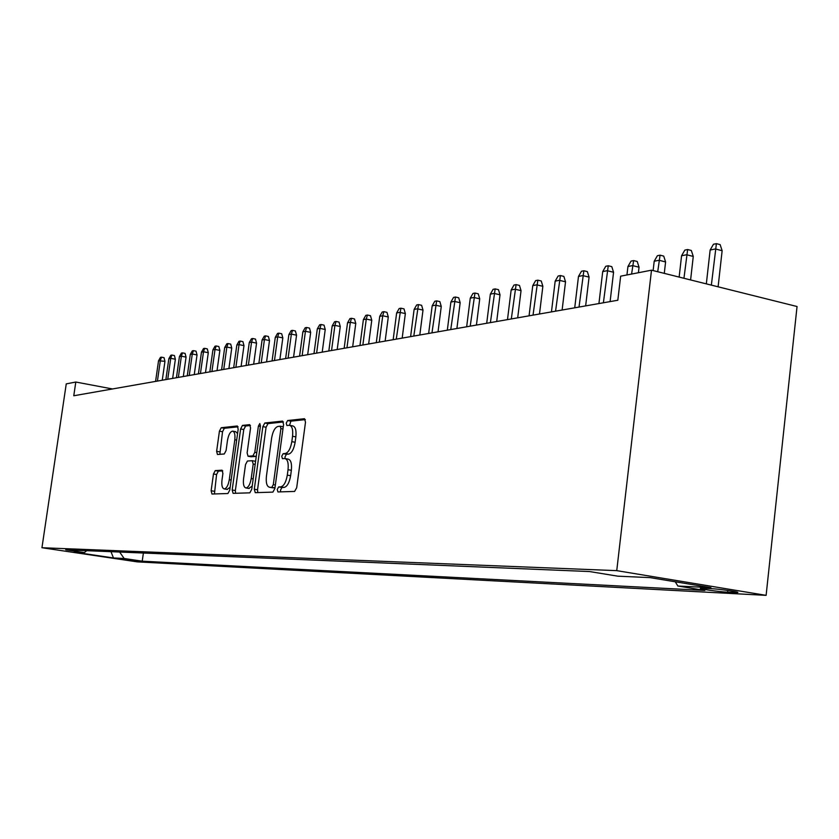 <?xml version="1.0" encoding="UTF-8"?>
<svg xmlns="http://www.w3.org/2000/svg" width="839" height="839" viewBox="0 0 839 839"><rect width="100%" height="100%" fill="white"/><g stroke="black" fill="none" stroke-linecap="round" stroke-linejoin="round"><path stroke-width="1.26" d="M277.237 489.483L277.94 491.948L294.604 491.434L296.691 487.721L305.501 422.174L304.473 418.713L287.641 420.538L286.225 423.139L286.907 425.52L289.35 425.279C292.119 425.939 293.178 429.599 292.549 436.259L291.825 441.65C290.567 448.655 288.385 452.609 285.281 453.521L283.152 453.668L281.736 456.248L282.439 458.671L284.788 458.524C287.588 459.216 288.668 462.95 288.029 469.714L287.305 475.126C286.047 482.142 283.876 486.054 280.771 486.861L278.653 486.935L277.237 489.483M285.417 458.639L288.092 459.122C290.902 459.814 291.982 463.537 291.353 470.301L290.63 475.713C289.371 482.719 287.19 486.63 284.085 487.428L281.956 487.501L280.541 490.049L280.635 491.874M305.365 419.605L290.923 421.157L289.539 425.3M290.032 425.415L292.654 425.908C295.412 426.558 296.492 430.218 295.863 436.878L295.139 442.258C293.881 449.253 291.699 453.207 288.585 454.119L286.445 454.266L285.029 456.836L285.103 458.555M138.844 561.354L121.917 558.931L138.844 561.354M215.256 470.595L213.473 473.983L211.134 490.742L211.963 494.024L227.914 493.521L229.76 490.081L238.171 429.201L237.322 425.981L221.223 427.722L219.43 431.162L216.63 451.309L217.448 454.507L224.265 453.983L226.079 450.543L227.484 440.433C228.502 434.791 230.19 431.686 232.55 431.12C234.574 431.645 235.329 434.518 234.805 439.751L229.278 479.74C228.26 485.351 226.593 488.413 224.275 488.927C222.209 488.361 221.444 485.414 221.989 480.086L222.901 473.469L222.062 470.197L215.256 470.595L218.371 471.13L216.577 474.517L214.427 493.94M616.749 570.646L651.504 270.179L620.65 276.178L617.819 300.247L73.78 395.756L75.804 382.028L66.25 383.884L41.95 547.731L616.749 570.646L766.112 595.354L137.323 561.878L41.95 547.731M254.301 489.221L255.245 492.661L272.885 492.115L274.888 488.497L283.572 424.461L282.607 421.084L264.809 423.003L262.859 426.632L254.301 489.221L257.542 489.777L257.762 492.587M249.833 492.839L233.106 493.353L232.183 489.997L240.615 428.949L242.471 425.415L249.676 424.649L250.557 427.911L247.127 452.892L248.029 456.227L252.896 455.871L254.815 452.305L258.402 426.076L259.807 423.548L260.447 425.855L251.752 489.305L249.833 492.839M710.297 588.579L700.701 588.244C697.041 588.621 718.624 591.789 727.612 592.198L737.439 592.554C741.33 592.198 719.275 588.968 710.297 588.579M143.385 553.027L142.221 561.186L704.844 590.446L677.87 586.021L675.248 581.773M142.221 561.186L124.151 558.491L113.475 557.966L74.136 552.125L84.34 552.576L65.757 549.807L589.544 571.548L617.861 576.183L649.963 577.61L710.948 587.667L677.87 586.021M651.504 270.179L797.05 306.518L766.112 595.354M112.468 388.96L75.804 382.028M84.34 552.576L86.753 550.678M119.652 552.052L124.151 558.491M113.475 557.966L110.989 551.684M283.446 421.954L268.029 423.611L266.078 427.229L257.542 489.777M271.888 487.186L273.294 484.648L280.897 428.582L280.226 426.212L277.961 426.443C274.94 427.429 272.822 431.33 271.605 438.157L266.435 476.153C265.785 482.834 266.833 486.547 269.571 487.26L274.993 487.721M272.287 487.732L269.697 487.26M274.993 487.753L272.979 487.826M250.462 425.488L245.638 426.013L243.771 429.537L235.36 490.532L235.56 493.28M250.997 456.741L256.262 456.416M243.551 478.901C243.016 484.355 243.824 487.375 245.995 487.962C248.438 487.428 250.179 484.292 251.218 478.534L253.2 464.072L252.224 460.705L247.421 461.031L245.523 464.554L243.551 478.901M248.784 488.434L252.203 486.064M255.591 461.293L252.508 460.758M222.755 470.878L218.371 471.13M227.033 489.399L230.148 487.291M237.573 433.543L235.686 431.697L233.001 431.204M238.087 426.82L224.328 428.289L222.534 431.728L219.849 454.329M710.14 250.022L713.465 244.243L716.401 243.646L720.135 244.621L722.138 250.714L715.415 248.963L710.14 250.022L706.333 283.865M716.401 243.646L711.357 285.124M722.138 250.714L718.111 286.812M681.572 255.759L684.834 250.106L687.644 249.529L691.326 250.483L693.266 256.44L686.627 254.741L681.572 255.759L679.139 277.08M687.644 249.529L683.953 278.286M693.266 256.44L690.602 279.943M654.2 261.254L657.388 255.717L660.073 255.171L663.712 256.094L665.6 261.936L659.045 260.279L654.2 261.254L653.12 270.588M660.073 255.171L657.724 271.731M665.6 261.936L664.278 273.367M627.939 266.529L631.054 261.107L633.634 260.583L637.221 261.474L639.045 267.211L632.585 265.596L627.939 266.529L626.943 274.951M633.634 260.583L631.599 274.049M639.045 267.211L638.406 272.727M602.717 271.584L605.768 266.278L608.254 265.774L611.799 266.645L613.561 272.266L607.184 270.693L602.717 271.584L598.931 303.561M608.254 265.774L603.388 302.774M613.561 272.266L610.1 301.6M578.48 276.451L581.479 271.249L583.86 270.756L587.352 271.616L589.072 277.122L582.78 275.591L578.48 276.451L574.725 307.808M583.86 270.756L579.015 307.064M589.072 277.122L585.643 305.899M555.177 281.138L558.113 276.031L560.41 275.559L563.86 276.398L565.528 281.799L559.309 280.31L555.177 281.138L551.454 311.898M560.41 275.559L555.575 311.175M565.528 281.799L562.12 310.021M532.755 285.638L535.628 280.625L537.841 280.174L541.249 280.992L542.864 286.298L536.729 284.841L532.755 285.638L529.063 315.831M537.841 280.174L533.027 315.128M542.864 286.298L539.487 313.996M511.161 289.969L513.971 285.061L516.1 284.62L519.467 285.417L521.04 290.63L514.989 289.203L511.161 289.969L507.49 319.617M516.1 284.62L511.318 318.946M521.04 290.63L517.694 317.824M490.343 294.153L493.101 289.329L495.157 288.91L498.481 289.686L500.013 294.804L494.035 293.409L490.343 294.153L486.704 323.267M495.157 288.91L490.396 322.616M500.013 294.804L496.698 321.505M470.26 298.181L472.976 293.44L474.958 293.042L478.24 293.797L479.73 298.831L473.825 297.467L470.26 298.181L466.662 326.78M474.958 293.042L470.218 326.161M479.73 298.831L476.437 325.06M450.889 302.071L453.553 297.415L455.472 297.027L458.702 297.772L460.16 302.722L454.329 301.379L450.889 302.071L447.323 330.178M455.472 297.027L450.753 329.57M460.16 302.722L456.898 328.5M432.179 305.826L434.801 301.253L436.647 300.876L439.846 301.6L441.262 306.466L435.504 305.165L432.179 305.826L428.645 333.45M436.647 300.876L431.959 332.873M441.262 306.466L438.031 331.804M414.109 309.465L416.679 304.956L418.462 304.599L421.618 305.312L423.003 310.094L417.319 308.815L414.109 309.465L410.607 336.628M418.462 304.599L413.805 336.061M423.003 310.094L419.804 335.013M396.637 312.968L399.165 308.542L400.885 308.196L404.01 308.888L405.352 313.597L399.742 312.349L396.637 312.968L393.166 339.68M400.885 308.196L396.26 339.145M405.352 313.597L402.185 338.096M379.731 316.366L382.217 312.014L383.884 311.668L386.968 312.349L388.289 316.985L382.731 315.758L379.731 316.366L376.292 342.648M383.884 311.668L382.731 315.758L379.28 342.123M388.289 316.985L385.143 341.095M363.371 319.649L365.814 315.37L367.43 315.034L370.481 315.705L371.761 320.267L366.276 319.061L363.371 319.649L359.962 345.511M367.43 315.034L366.276 319.061L362.857 345.007M371.761 320.267L368.646 343.99M347.535 322.826L349.936 318.61L351.499 318.296L354.509 318.956L355.767 323.445L350.345 322.26L347.535 322.826L344.147 348.29M351.499 318.296L350.345 322.26L346.958 347.797M355.767 323.445L352.674 346.79M332.181 325.91L334.551 321.767L336.061 321.452L339.04 322.092L340.267 326.518L334.908 325.364L332.181 325.91L328.836 350.975M336.061 321.452L334.908 325.364L331.552 350.503M340.267 326.518L337.205 349.506M317.31 328.898L319.638 324.819L321.106 324.515L324.043 325.144L325.238 329.496L319.953 328.364L317.31 328.898L313.985 353.586M321.106 324.515L319.953 328.364L316.628 353.125M325.238 329.496L322.207 352.139M302.879 331.793L305.165 327.776L306.592 327.483L309.497 328.101L310.671 332.391L305.438 331.279L302.879 331.793L299.586 356.114M306.592 327.483L305.438 331.279L302.145 355.663M310.671 332.391L307.672 354.698M288.878 334.604L291.133 330.639L292.517 330.356L295.391 330.965L296.545 335.201L291.364 334.111L288.878 334.604L285.617 358.568M292.517 330.356L291.364 334.111L288.102 358.127M296.545 335.201L293.566 357.173M275.297 337.33L277.52 333.429L278.863 333.156L281.694 333.754L282.827 337.918L277.709 336.848L275.297 337.33L272.067 360.948M278.863 333.156L277.709 336.848L274.479 360.518M282.827 337.918L279.869 359.574M262.093 339.984L264.285 336.135L265.596 335.873L268.396 336.46L269.497 340.561L264.442 339.512L262.093 339.984L258.894 363.256M265.596 335.873L264.442 339.512L261.244 362.847M269.497 340.561L266.571 361.903M249.277 342.553L251.438 338.767L252.707 338.505L255.486 339.082L256.556 343.13L251.564 342.102L249.277 342.553L246.11 365.5M252.707 338.505L251.564 342.102L248.386 365.101M256.556 343.13L253.661 364.178M236.818 345.06L238.947 341.316L240.185 341.064L242.922 341.63L243.981 345.637L239.042 344.609L236.818 345.06L233.682 367.681M240.185 341.064L239.042 344.609L235.885 367.293M243.981 345.637L241.108 366.381M224.705 347.493L226.803 343.801L227.998 343.56L230.715 344.116L231.753 348.059L226.866 347.063L224.705 347.493L221.59 369.8M227.998 343.56L226.866 347.063L223.74 369.422M231.753 348.059L228.911 368.52M212.928 349.853L214.994 346.224L216.158 345.983L218.843 346.528L219.86 350.419L215.025 349.433L212.928 349.853L209.834 371.866M216.158 345.983L215.025 349.433L211.931 371.499M219.86 350.419L217.039 370.607M201.465 352.16L203.499 348.573L204.632 348.342L207.296 348.877L208.292 352.716L203.499 351.751L201.465 352.16L198.403 373.879M204.632 348.342L203.499 351.751L200.437 373.512M208.292 352.716L205.492 372.631M190.296 354.404L192.309 350.859L193.421 350.639L196.043 351.163L197.029 354.949L192.288 354.006L190.296 354.404L187.265 375.83M193.421 350.639L192.288 354.006L189.247 375.484M197.029 354.949L194.249 374.603M179.431 356.585L181.413 353.093L182.493 352.873L185.094 353.387L186.059 357.131L181.371 356.197L179.431 356.585L176.431 377.728M182.493 352.873L181.371 356.197L178.361 377.393M186.059 357.131L183.311 376.522M168.849 358.704L170.81 355.264L171.859 355.044L174.428 355.558L175.372 359.249L170.737 358.326L168.849 358.704L165.87 379.585M171.859 355.044L170.737 358.326L167.748 379.259M175.372 359.249L172.645 378.399M158.54 360.78L160.469 357.372L161.487 357.162L164.035 357.676L164.958 361.315L158.54 360.78L155.582 381.388M161.487 357.162L160.375 360.413L157.417 381.074M164.958 361.315L162.263 380.224M734.492 591.516L734.377 592.544M727.812 590.436L727.612 592.198M284.085 487.428L280.771 486.861M290.63 475.713L287.305 475.126M291.353 470.301L288.029 469.714M286.445 454.266L283.152 453.668M288.585 454.119L285.281 453.521M295.139 442.258L291.825 441.65M295.863 436.878L292.549 436.259M290.923 421.157L287.641 420.538M281.956 487.501L278.653 486.935M266.078 427.229L262.859 426.632M268.029 423.611L264.809 423.003M275.36 485.005L273.294 484.648M282.963 428.97L280.897 428.582M280.362 426.233L283.257 426.778L280.415 426.264M235.36 490.532L232.183 489.997M243.771 429.537L240.615 428.949M245.638 426.013L242.471 425.415M251.281 456.794L248.082 456.217M256.105 456.447L252.896 455.871M256.776 452.661L254.815 452.305M260.363 426.443L258.402 426.076M253.179 478.88L251.218 478.534M255.161 464.418L253.2 464.072M231.145 480.065L229.278 479.74M236.671 440.097L234.805 439.751M219.734 451.864L216.63 451.309M222.534 431.728L219.43 431.162M224.328 428.289L221.223 427.722M214.26 491.266L211.134 490.742M216.577 474.517L213.473 473.983M272.853 487.826L269.571 487.26M251.228 456.794L248.029 456.227M249.214 488.508L245.995 487.962M255.496 461.282L252.455 460.737M227.421 489.462L224.275 488.927"/></g></svg>
